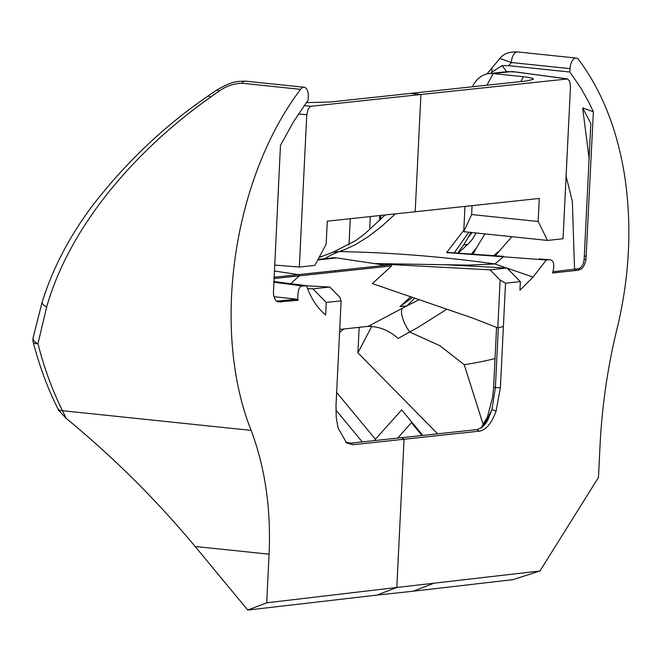 <?xml version="1.0" encoding="UTF-8"?>
<svg xmlns="http://www.w3.org/2000/svg" width="662" height="662" viewBox="0 0 662 662"><rect width="100%" height="100%" fill="white"/><g stroke="black" fill="none" stroke-linecap="round" stroke-linejoin="round"><path stroke-width="0.99" d="M433.006 583.586L413.171 591.207L513.009 579.631L539.969 570.983L396.811 587.475L404.06 439.245L401.586 437.69L350.496 443.176L345.605 442.15M413.171 591.207L376.968 595.088L396.811 587.475L404.06 439.245L479.387 431.161C486.14 429.961 491.701 423.275 496.07 411.094L500.398 387.742L505.511 283.204L520.357 281.615L519.943 290.171L533.084 277.088L546.299 259.984L548.897 259.711A704.79 65.588 2.8 0 0 538.926 258.95L548.897 259.711C553.722 259.67 554.963 264.097 552.621 272.992L577.363 270.336L580.077 269.575C582.759 268.549 584.72 265.23 585.961 259.603L593.375 111.787L588.94 102.502L580.797 87.922L569.874 72.034L508.714 65.654L502.16 65.596L491.874 72.1L490.741 73.416M298.413 114.038L306.771 114.716L299.323 267.059L314.839 265.396L326.159 244.237L327.285 221.182L415.19 211.749L420.924 94.484L410.556 93.408L330.595 101.989L306.274 102.627M273.952 278.561L299.348 275.839L290.767 283.725L299.348 275.839L298.504 274.622L274.325 270.981L298.504 274.622L390.754 264.726L391.59 265.942L372.375 283.601L473.04 318.207L497.799 327.872L503.393 326.482M471.65 214.546L463.739 231.683L547.524 240.422L563.031 238.759L570.487 86.416L569.684 81.219L567.599 78.952L420.924 94.484L415.19 211.749L539.29 198.435L538.156 221.489L471.65 214.546L472.089 205.642M486.951 85.208L493.173 73.573L523.402 76.726C530.336 77.479 533.655 78.339 533.373 79.299L526.72 80.938L410.556 93.408L420.924 94.484L311.388 106.243L304.115 105.655M274.01 277.254L334.707 270.741L335.543 271.958L299.348 275.839L298.504 274.622L390.754 264.726L383.439 264.957L336.718 257.915A20.158 17.27 -96.1 0 0 332.903 257.832L318.033 259.43M299.348 275.839L391.59 265.942L299.348 275.839L298.504 274.622L390.754 264.726L391.59 265.942L299.348 275.839L298.504 274.622M379.723 215.555L379.475 220.669M507.671 71.628L516.393 72.042L567.177 78.852M547.524 240.422L538.156 221.489M464.981 206.412L463.739 231.683M512.098 71.537L493.173 73.573A25.197 21.581 -96.1 0 0 489.259 73.573A25.197 21.581 -96.1 0 0 472.56 86.755M590.744 124.721L590.785 123.471L582.643 107.898L593.375 111.787M582.643 107.898L589.114 158.383M574.558 269.426L572.349 201.38L566.093 176.15M350.297 218.717L349.015 244.857M539.969 570.983L598.473 477.443L600.012 446.039A318.745 161.776 -84 0 1 617.058 328.7C629.33 277.932 632.028 228.076 625.143 179.145L624.34 173.924C616.719 128.13 601.452 89.991 578.547 59.514A10.079 5.114 96 0 0 576.263 58.066A10.079 5.114 96 0 0 570.04 68.641L569.874 72.034M414.669 298.14A196.531 168.347 83.9 0 1 406.716 305.952A235.233 64.934 -34.6 0 1 402.041 308.442A17.841 6.744 -117.9 0 0 409.968 332.167L439.874 345.713L464.228 364.704A186.452 94.236 164 0 0 495.044 358.581M505.511 283.204L500.133 280.067L497.799 327.872M374.171 263.559L468.092 265.106L446.006 264.759L506.993 268.027L520.357 281.615M506.993 268.027L490.079 269.839L500.133 280.067M498.329 327.74L495.408 387.568L491.907 409.654L487.671 420.403L485.552 423.697L481.895 427.487L477.045 429.597L401.586 437.69L404.06 439.245L352.97 444.732L350.496 443.176M481.39 427.851L486.884 420.056L491.916 409.662L496.07 411.094M500.398 387.742L495.408 387.568L493.653 386.931L496.566 327.334M590.761 124.729L584.157 259.363C583.346 264.949 581.36 268.085 578.191 268.764L553.275 271.71M380.758 215.448L380.551 219.602M319.614 256.459L321.053 256.608M324.537 258.726L330.868 255.127L339.027 251.577L332.556 252.33M468.092 265.114L494.895 263.964C442.77 256.616 390.82 252.487 339.027 251.577L344.612 249.682L355.626 244.559L368.337 236.632L381.908 226.156L395.396 213.876M397.647 438.12L411.863 422.215M388.594 264.403L490.079 269.839M402.041 308.442L368.138 326.366L339.722 329.419M410.713 296.783L399.947 306.68L412.426 297.37M463.723 244.932L467.562 244.518L458.212 253.107M471.965 232.536L468.729 236.872M454.231 252.818L468.795 232.213M503.393 256.326L448.166 252.421L503.054 256.36M463.805 230.302L446.61 252.578L546.299 259.984M506.67 268.011L494.895 263.964L503.393 256.773M508.714 65.654L511.345 62.518A10.079 5.114 -84 0 1 517.552 51.942C509.434 51.553 503.55 53.73 499.893 58.463L511.345 62.518L570.04 68.641M448.166 252.421L446.602 252.586M374.634 440.586A35.276 11.13 140.4 0 0 375.428 439.254L401.668 409.91L422.803 435.414M375.428 439.254L336.644 392.409M339.573 332.49L343.818 328.981M467.562 244.518A40.316 34.532 -96.1 0 0 475.978 232.958M437.607 433.825L357.919 352.821L359.16 327.334M371.779 326.333L357.919 352.821M368.138 326.366C378.887 326.325 388.9 330.338 398.16 338.414L417.598 327.64L446.883 309.212M399.947 306.68L406.716 305.952L419.162 299.687M484.89 233.885L476.458 247.902L471.435 254.076M476.458 247.902L473.04 254.191M511.867 236.706L495.217 255.755M493.786 255.656L498.246 251.717M247.778 610.074L376.968 595.088L396.811 587.475L266.703 602.809L247.778 610.074L195.108 546.464C156.563 500.108 113.583 457.401 66.167 418.351A241.158 123.819 86.4 0 0 62.451 410.705C52.215 389.992 44.048 367.667 37.957 343.727A10.079 3.136 165.5 0 1 33.232 342.32C39.612 366.616 47.796 388.677 57.776 408.512A10.079 5.561 -26.6 0 0 62.451 410.705L251.138 430.391C265.123 467.538 271.106 508.805 269.086 554.185L266.703 602.809M306.771 114.716L308.285 108.907L309.973 106.839L311.388 106.243M46.646 307.036A10.079 3.947 -163 0 1 42.186 301.946L33.108 337.835A10.079 5.321 -168.7 0 1 33.1 337.819A10.079 5.321 -168.7 0 0 37.957 343.727L46.646 307.036C70.718 222.465 140.369 146.567 210.549 97.132A350.562 120.079 -42.4 0 1 219.155 91.05C226.189 86.134 233.769 83.528 241.887 83.222L300.589 89.345A10.079 5.114 96 0 1 304.156 87.268A10.079 5.114 96 0 1 308.285 96.735L308.12 100.127L293.523 121.758L280.465 145.367L273.423 293.15C274.126 298.57 275.781 301.5 278.379 301.946L298.19 300.291L297.801 299.298C297.685 289.724 299.505 285.322 303.279 286.067L306.539 285.719C310.726 297.743 316.693 307.151 324.421 313.929L325.654 314.996L326.267 302.443L341.12 300.846L336.006 405.384L336.238 417.317L338.083 428.049L346.64 442.961L352.97 444.732M277.692 301.707L276.882 301.251M300.589 89.345C232.958 178.475 211.029 329.717 251.138 430.391M57.71 408.371A10.079 5.561 -26.6 0 0 57.776 408.512L58.711 410.382L66.167 418.351M299.323 267.059L274.614 265.057M326.267 302.443L312.911 288.855L329.825 287.043L339.879 297.263L341.12 300.846M276.617 301.127L296.063 299.315L298.19 300.291M273.994 296.684L297.801 299.298M303.279 286.067L273.77 282.211M33.232 342.312A10.079 10.079 0 0 1 33.1 337.819A10.079 5.321 -168.7 0 1 33.15 337.612M219.155 91.05A10.079 3.31 -124.4 0 0 216.193 90.388A10.079 3.31 -124.4 0 0 216.118 90.437M241.887 83.222A10.079 5.114 -84 0 1 245.453 81.136C236.632 81.451 232.594 80.838 216.193 90.388L207.62 96.338A10.079 3.02 -125.1 0 0 207.57 96.371M312.911 288.855L307.573 288.574M329.825 287.043L306.564 285.794M306.539 285.719L273.803 281.515M317.752 259.951L336.718 257.915M369.669 229.714L370.315 216.565M335.899 410.059L362.271 441.91M523.402 76.726L520.812 81.575M566.655 78.844L512.421 71.57M506.62 71.711L502.16 65.596M464.228 364.704L483.31 424.996M479.387 431.161L476.913 429.613M584.331 256.07L586.309 256.219M585.961 259.603L584.157 259.363M578.183 268.764L580.077 269.575M577.363 270.336L575.352 269.343M411.45 422.679L422.066 435.497M507.142 268.168L533.084 277.088M491.874 72.1L491.924 67.963L486.942 73.979M279.05 301.144L281.052 302.137M210.549 97.132A10.079 3.02 -125.1 0 0 207.62 96.338C164.424 125.896 126.103 162.273 92.655 205.452C69.675 235.945 52.852 268.118 42.203 301.955A10.079 3.947 -163 0 1 42.26 301.748M195.108 546.464L269.086 554.185M489.259 73.573L508.474 71.513M481.026 428.091L487.522 416.754L492.735 396.546L493.662 386.972M319.051 257.518L333.193 252.139L355.759 240.529L365.565 233.156L385.077 214.985M470.972 232.436L465.121 242.78L457.773 253.074M517.56 51.942L576.263 58.066M499.876 58.463L491.924 67.963M304.156 87.268L245.461 81.145"/></g></svg>

